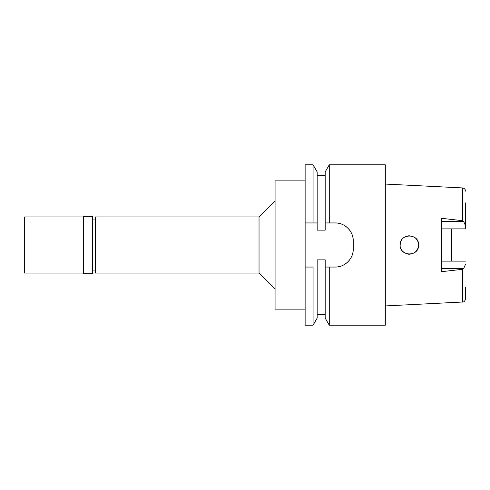 <?xml version="1.0" encoding="UTF-8"?>
<svg xmlns="http://www.w3.org/2000/svg" width="490" height="490" viewBox="0 0 490 490"><rect width="100%" height="100%" fill="white"/><g stroke="black" fill="none" stroke-linecap="round" stroke-linejoin="round"><path stroke-width="0.73" d="M385.318 305.938L463.05 301.993C462.817 301.981 464.79 302.183 465.5 298.875L465.5 287.097M451.468 261.139L451.468 228.861L451.468 261.139M465.5 202.903L465.5 228.861L465.5 202.903M465.5 225.639L463.601 221.327L462.456 220.672L441.447 218.301L441.447 271.699L462.45 269.329L463.601 268.673L441.447 268.673M462.456 220.672L462.456 187.921L385.318 184.062M418.27 242.575L417.315 240.308L418.27 242.581L418.595 245L418.27 247.419L417.309 249.692M418.27 247.419L417.315 249.686L415.796 251.615L413.848 253.061L409.646 254.218M411.735 253.912L409.371 254.218M404.697 252.944L402.517 251.168M402.529 251.18L401.947 250.47M401.341 249.526L401.157 249.19M400.152 245C399.534 256.815 419.177 256.956 418.595 245C419.14 233.087 399.607 233.111 400.152 245L400.44 242.721M401.341 240.474L401.947 239.537M404.697 237.05L406.663 236.186M408.642 235.806L409.346 235.782M415.783 238.373L413.836 236.933L415.796 238.385L417.309 240.308M465.5 228.861L441.447 228.861M408.746 235.8L406.645 236.192L408.77 235.8M401.157 240.811L400.404 242.862L401.157 240.811M401.09 249.049L400.44 247.279L401.09 249.049M402.523 251.168L404.379 252.754M408.654 254.194L406.663 253.814L408.685 254.194M413.86 253.054L415.808 251.609M95.458 219.943L92.653 219.943M95.458 270.057L92.653 270.057M95.458 216.935L95.458 273.065L259.032 273.065L259.032 216.935L95.458 216.935M275.068 200.9L259.032 216.935M275.068 289.1L259.032 273.065M305.135 180.853L275.068 180.853L275.068 309.147L305.135 309.147M305.135 222.95L313.073 222.95L313.073 164.818L305.135 164.818L305.135 325.182L313.073 325.182L313.073 267.05L305.135 267.05L313.073 267.05M313.386 222.95L317.165 222.95L317.165 171.904L317.165 230.129L325.182 230.129L325.182 222.95L329.274 222.95L329.274 164.818L385.318 164.818L385.318 325.182L329.274 325.182L329.274 267.05L335.203 267.05L327.884 267.05M326.518 222.95L328.925 222.95M352.8 237.019A18.038 18.038 0 0 1 353.247 240.988C353.566 231.458 344.776 222.632 335.203 222.95A18.038 18.038 0 0 1 339.184 223.397M343.031 224.732A18.038 18.038 0 0 1 346.448 226.882M349.321 229.755A18.038 18.038 0 0 1 351.471 233.185M339.141 266.615A18.038 18.038 0 0 1 335.203 267.05C344.623 267.362 353.517 258.763 353.247 249.012A18.038 18.038 0 0 1 352.788 253.048M351.422 256.913A18.038 18.038 0 0 1 349.248 260.331M346.369 263.179A18.038 18.038 0 0 1 342.957 265.298M329.274 267.05L325.182 267.05L325.182 259.872L317.165 259.872L317.165 318.096L313.073 325.182M313.073 222.95L317.165 222.95M325.182 267.05L325.182 318.096L329.274 325.182M353.247 240.988L353.247 249.012M335.203 222.95L329.274 222.95M329.274 164.818L325.182 171.904L325.182 222.95M441.447 261.139L465.5 261.139M465.5 264.361L463.601 268.673M92.653 273.665L92.653 216.335L83.435 216.335L83.435 273.665L92.653 273.665M83.435 216.935L24.5 216.935L24.5 273.065L83.435 273.065M462.456 302.079L462.456 269.329M441.447 221.327L463.601 221.327M465.5 191.125C465.365 189.281 464.349 188.215 462.45 187.921M317.165 314.758L325.182 314.758M317.165 175.242L325.182 175.242M317.165 171.904L313.073 164.818"/></g></svg>
